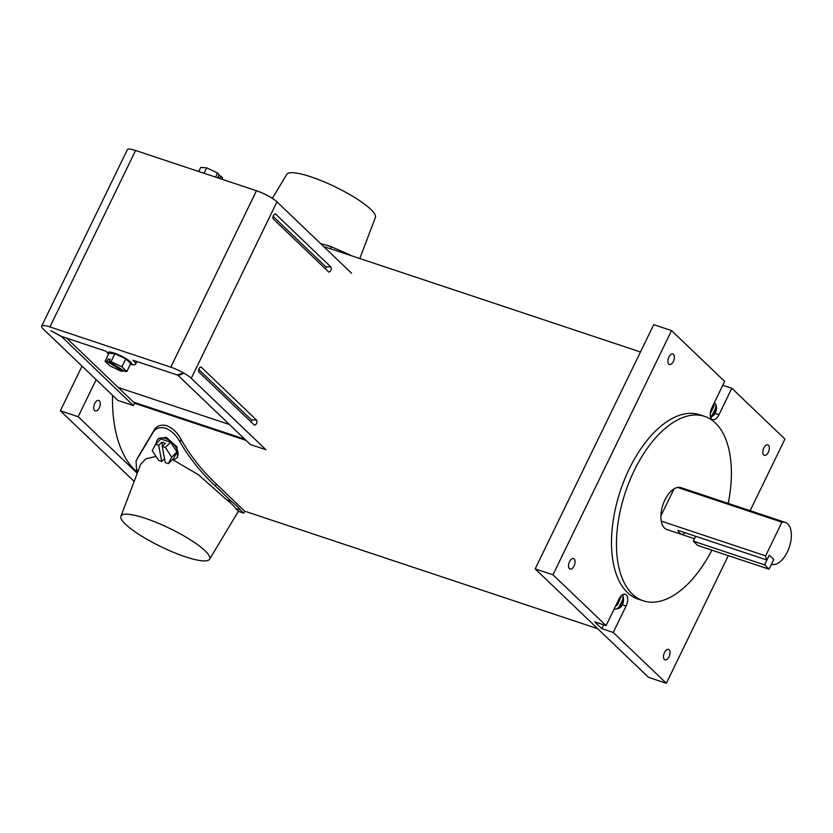 <?xml version="1.0" encoding="UTF-8"?>
<svg xmlns="http://www.w3.org/2000/svg" width="833" height="833" viewBox="0 0 833 833"><rect width="100%" height="100%" fill="white"/><g stroke="black" fill="none" stroke-linecap="round" stroke-linejoin="round"><path stroke-width="1.25" d="M728.229 503.403A97.18 51.209 108.4 0 0 715.474 423.049A97.18 51.209 108.4 0 0 704.635 416.396A97.18 51.209 108.4 0 0 629.446 481.307A97.18 51.209 108.4 0 0 632.393 594.148A97.18 51.209 108.4 0 0 643.232 600.801A97.18 51.209 108.4 0 0 711.871 550.155M683.372 489.158A22.085 11.641 108.4 0 0 680.915 487.649A22.085 11.641 108.4 0 0 663.828 502.393A22.085 11.641 108.4 0 0 664.495 528.039A22.085 11.641 108.4 0 0 666.962 529.559L682.269 534.651A22.085 11.641 -71.6 0 1 679.811 533.141A22.085 11.641 -71.6 0 1 677.854 530.371L766.901 560.015A22.085 11.641 108.4 0 1 765.61 555.871L661.246 521.125M704.635 416.396L699.647 414.74A97.18 51.209 108.4 0 0 624.469 479.652A97.18 51.209 108.4 0 0 627.405 592.492A97.18 51.209 108.4 0 0 638.245 599.146L643.232 600.801M668.764 364.094A5.519 2.905 108.4 0 0 669.388 364.479A5.519 2.905 108.4 0 0 673.658 360.793A5.519 2.905 108.4 0 0 673.491 354.379A5.519 2.905 108.4 0 0 672.877 354.004A5.519 2.905 108.4 0 0 668.597 357.69A5.519 2.905 108.4 0 0 668.764 364.094M569.449 568.647A5.519 2.905 108.4 0 0 570.064 569.022A5.519 2.905 108.4 0 0 574.333 565.336A5.519 2.905 108.4 0 0 574.166 558.922A5.519 2.905 108.4 0 0 573.552 558.547A5.519 2.905 108.4 0 0 569.283 562.233A5.519 2.905 108.4 0 0 569.449 568.647M664.411 659.507A5.519 2.905 108.4 0 0 665.026 659.882A5.519 2.905 108.4 0 0 669.295 656.196A5.519 2.905 108.4 0 0 669.128 649.782A5.519 2.905 108.4 0 0 668.514 649.407A5.519 2.905 108.4 0 0 664.234 653.093A5.519 2.905 108.4 0 0 664.411 659.507M763.726 454.964A5.519 2.905 108.4 0 0 764.34 455.339A5.519 2.905 108.4 0 0 768.62 451.653A5.519 2.905 108.4 0 0 768.453 445.239A5.519 2.905 108.4 0 0 767.828 444.864A5.519 2.905 108.4 0 0 763.559 448.55A5.519 2.905 108.4 0 0 763.726 454.964M622.23 604.748L626.072 606.028L613.234 632.466L666.348 683.279L648.532 677.354L535.161 568.877L552.966 574.801L671.554 330.597L724.658 381.41L711.819 407.858A8.757 4.613 108.4 0 0 711.653 418.989A8.757 4.613 108.4 0 0 712.631 419.593A8.757 4.613 108.4 0 0 718.983 414.709L731.822 388.261L784.925 439.074L750.148 510.702M626.072 606.028A8.757 4.613 108.4 0 0 626.239 594.887A8.757 4.613 108.4 0 0 625.26 594.293A8.757 4.613 108.4 0 0 618.919 599.177L606.08 625.614L552.966 574.801M666.348 683.279L728.323 555.632M606.08 625.614L594.637 621.814L601.801 628.655L613.234 632.466M722.794 385.252L731.822 388.261M535.161 568.877L653.738 324.662L671.554 330.597M603.665 624.812L601.801 628.655M245.985 440.355L134.54 403.255L245.985 440.355M229.408 424.497L118.224 387.48L229.408 424.497M244.725 439.147L133.54 402.131M130.229 364.604A13.255 2.728 -154.1 0 0 131.676 364.115A13.255 2.728 -154.1 0 0 126.522 358.95A13.255 2.728 -154.1 0 0 114.34 353.14A13.255 2.728 -154.1 0 0 107.832 352.536A13.255 2.728 -154.1 0 0 108.498 354.171M126.855 371.539L121.93 366.822L111.039 361.657L109.154 361.522L124.971 371.403L126.855 371.539L130.729 363.573L125.804 358.846L114.912 353.692L108.956 353.244L105.083 361.21L110.008 365.926L120.9 371.091L122.795 371.237L123.232 370.31M109.789 360.2L108.061 359.117L106.968 361.355L105.083 361.21M122.795 371.237L106.968 361.355M109.154 361.522L110.237 359.283L108.061 359.117M111.039 361.657L114.912 353.692M121.93 366.822L125.804 358.846M198.723 171.504L200.722 167.391L206.688 167.839L217.569 172.993L215.57 177.117M206.688 167.839L204.043 173.274M217.569 172.993L219.131 174.493L218.048 176.731L219.86 178.46L220.943 176.221L222.505 177.721L221.786 179.189M220.943 176.221L218.662 175.461M621.522 595.533L617.774 604.289L615.118 607.007M622.772 599.437L619.575 606.018A4.342 2.291 108.4 0 0 622.772 599.437L623.053 595.741L622.438 594.824M613.983 608.996C616.368 609.454 618.232 608.454 619.575 606.018M714.225 402.901L713.871 406.379L710.237 413.72M715.672 408.108L712.475 414.688A4.342 2.291 108.4 0 0 715.672 408.108L715.953 404.421L714.433 402.87M710.539 417L712.475 414.688M359.804 258.522L375.402 217.434A49.282 10.131 -154.1 0 0 355.837 198.212A49.282 10.131 -154.1 0 0 310.855 176.815A49.282 10.131 -154.1 0 0 286.75 174.389L272.349 198.358M350.766 255.512A58.956 12.12 -154.1 0 0 350.068 254.96L331.263 246.693L320.486 243.507M330.993 248.932L323.86 246.724M326.505 245.11L331.388 246.735L330.295 248.703M66.65 338.136L134.592 403.141L133.415 405.577L117.828 400.381L43.222 328.993A16.847 3.467 -154.1 0 1 41.65 326.161A16.847 3.467 -154.1 0 1 49.918 326.932L170.807 367.176A16.847 3.467 25.9 0 1 191.278 378.297L265.883 449.685L250.306 444.489L178.116 375.423L178.522 374.579M351.557 273.234L276.952 201.846L191.278 378.297M256.481 420.04L201.388 367.322A2.759 1.458 108.4 0 0 200.836 367.093A2.759 1.458 108.4 0 0 198.858 369.186A2.759 1.458 108.4 0 0 199.025 372.174L254.117 424.892A2.759 1.458 -71.6 0 0 254.211 424.976A2.759 1.458 -71.6 0 0 256.47 423.456A2.759 1.458 -71.6 0 0 256.481 420.04L251.399 419.853A1.281 0.677 -71.6 0 1 251.056 421.956M328.473 271.787L273.37 219.069A2.759 1.458 -71.6 0 1 273.203 216.08A2.759 1.458 -71.6 0 1 275.182 213.977A2.759 1.458 -71.6 0 1 275.733 214.206L330.826 266.924A2.759 1.458 108.4 0 1 330.826 270.34A2.759 1.458 108.4 0 1 328.556 271.86A2.759 1.458 108.4 0 1 328.473 271.787M41.65 326.161L127.324 149.721A16.847 3.467 -154.1 0 1 135.592 150.492L256.481 190.736A16.847 3.467 25.9 0 1 276.952 201.846M133.415 405.577L61.319 336.324M50.886 330.639L61.225 336.501M51.063 330.753L61.507 336.417L105.801 351.172L106.926 352.244A16.847 3.467 -154.1 0 0 107.801 353.025M131.312 364.438A16.847 3.467 -154.1 0 0 135.664 364.125A16.847 3.467 -154.1 0 0 134.092 361.293L132.978 360.22L177.273 374.965L180.719 373.778M182.042 373.319L181.532 374.371C183.645 373.476 183.364 373.33 180.688 373.913C183.364 373.33 183.645 373.476 181.532 374.371L178.116 375.423M135.664 364.125L136.851 361.699A16.847 3.467 -154.1 0 0 136.904 361.522M251.399 419.853L198.764 369.498M325.401 268.851A1.281 0.677 108.4 0 0 325.745 266.747L273.109 216.382M764.538 564.878L769.265 555.153L773.774 559.474L769.057 569.189L697.815 545.48L693.306 541.158L764.538 564.878L769.057 569.189M695.659 536.296L693.306 541.158M685.038 532.756L682.362 534.682A22.085 11.641 -71.6 0 1 682.269 534.651M677.593 487.44L781.958 522.187L765.61 555.871M766.901 560.015L769.265 555.153L773.774 559.474L771.41 564.337A22.085 11.641 108.4 0 0 788.445 549.468A22.085 11.641 108.4 0 0 787.737 523.905A22.085 11.641 108.4 0 0 785.28 522.395A22.085 11.641 108.4 0 0 781.958 522.187M145.202 518.282A49.282 10.131 -154.1 0 0 120.941 516.2A49.282 10.131 -154.1 0 0 140.506 535.421A49.282 10.131 -154.1 0 0 185.488 556.819A49.282 10.131 -154.1 0 0 209.593 559.245A49.282 10.131 -154.1 0 0 190.861 540.117A49.282 10.131 -154.1 0 0 145.202 518.282M156.01 456.453L145.91 458.806L140.673 464.241L120.941 516.2M172.452 459.556A13.255 7.757 -135 0 0 176.596 458.067A13.255 7.757 -135 0 0 176.127 447.633A13.255 7.757 -135 0 0 165.309 438.439A13.255 7.757 -135 0 0 157.864 439.324A13.255 7.757 -135 0 0 156.375 443.468M157.864 439.324L158.749 438.439L166.381 437.356L176.94 446.832L177.544 457.119L176.596 458.067M238.353 511.389L243.694 513.17L240.477 510.088A59.861 12.308 -154.1 0 0 231.418 501.404L215.31 485.962C201.222 472.894 189.455 458.212 179.99 441.896C176.409 435.357 171.619 430.796 165.611 428.224C159.561 426.777 155.292 428.308 152.783 432.827L153.928 430.463C156.458 425.871 160.759 424.278 166.839 425.705C172.858 428.308 177.627 432.91 181.146 439.522C190.476 455.974 202.19 470.791 216.288 483.952L244.642 511.15M94.639 410.554A5.519 2.905 108.4 0 0 95.254 410.94A5.519 2.905 108.4 0 0 99.533 407.243A5.519 2.905 108.4 0 0 99.366 400.84A5.519 2.905 108.4 0 0 98.742 400.454A5.519 2.905 108.4 0 0 94.473 404.14A5.519 2.905 108.4 0 0 94.639 410.554M112.549 395.331A138.039 72.742 108.4 0 0 135.133 470.374A138.039 72.742 108.4 0 0 137.528 472.509M152.783 432.827L136.102 460.743M137.622 457.765L153.928 430.463M82.04 366.135L60.351 410.784L134.155 481.401M231.418 501.404L226.691 499.831L198.379 474.706L172.514 459.556M136.654 459.774L136.05 460.826L136.529 469.812A59.861 12.308 -154.1 0 0 137.914 471.488M138.33 470.406L136.529 469.812M243.694 513.17L244.704 511.17M209.593 559.245L238.384 511.337L235.749 508.515L240.477 510.088M235.749 508.515A54.114 11.121 -154.1 0 0 226.691 499.831M60.351 410.784L78.167 416.719L96.159 379.65M78.167 416.719L137.247 473.248M168.349 463.658L171.702 457.192L165.319 447.477L162.237 446.457L165.267 462.627L168.349 463.658L173.608 458.41L176.96 451.934L170.578 442.229L160.852 438.991L155.594 444.239L152.241 450.715L158.624 460.42L161.706 461.451L164.518 458.629M161.706 461.451L158.676 445.27L161.841 442.104L162.591 446.103M158.676 445.27L155.594 444.239M162.237 446.457L165.403 443.291L161.841 442.104M165.319 447.477L170.578 442.229M171.702 457.192L176.96 451.934M682.362 534.682L694.483 538.722M715.13 413.428L718.983 414.709M620.97 597.709A4.342 2.291 108.4 0 0 617.774 604.289M713.871 406.379A4.342 2.291 108.4 0 0 711.278 409.086M710.788 410.565A4.342 2.291 108.4 0 0 710.674 412.96M135.592 150.492L49.918 326.932M256.481 190.736L170.807 367.176M134.092 361.293L134.394 360.689M200.222 367.28L201.388 367.322M274.567 214.164L275.733 214.206M325.745 266.747L330.826 266.924M215.31 485.962L216.288 483.952M179.99 441.896L181.146 439.522M674.001 488.877L660.881 515.898M614.046 609.017C623.646 609.506 624.292 600.687 623.053 595.741M710.736 417.562L714.412 414.584L715.984 411.44L716.588 408.118L715.953 404.421M680.915 487.649L785.28 522.395M640.483 351.974L330.961 248.921M597.688 628.707L244.704 511.181"/></g></svg>
